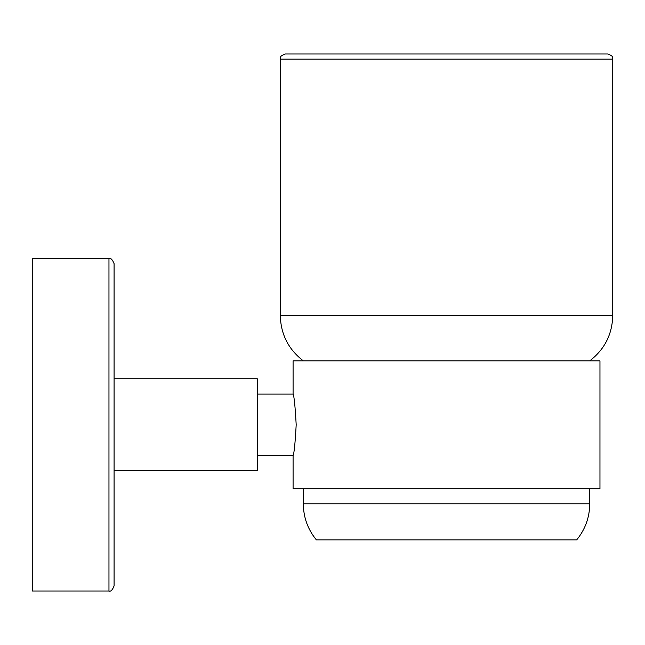 <?xml version="1.0" encoding="UTF-8"?>
<svg xmlns="http://www.w3.org/2000/svg" width="645" height="645" viewBox="0 0 645 645"><rect width="100%" height="100%" fill="white"/><g stroke="black" fill="none" stroke-linecap="round" stroke-linejoin="round"><path stroke-width="0.97" d="M108.965 258.564L32.25 258.564L32.25 591.014L108.965 591.014C110.747 591.747 112.456 590.046 114.084 585.902L114.084 263.684C112.456 259.532 110.747 257.831 108.965 258.564L108.965 591.014M114.084 378.76L257.291 378.76L257.291 470.818L114.084 470.818M296.192 424.789C295.152 443.421 294.12 453.653 293.088 455.475C294.112 453.693 295.144 443.462 296.192 424.789C295.152 406.148 294.12 395.917 293.088 394.103C294.12 395.917 295.152 406.14 296.192 424.789M257.291 394.103L293.088 394.103L293.088 360.861L599.963 360.861L599.963 488.725L293.088 488.725L293.088 455.475L257.291 455.475M280.309 59.098C281.397 57.542 278.205 56.607 285.421 53.986L607.638 53.986C614.629 56.421 611.766 57.59 612.75 59.098L280.309 59.098L280.309 315.51C280.76 334.287 288.436 349.405 303.319 360.861M576.703 539.865L316.356 539.865C307.802 529.4 303.456 517.403 303.319 503.882L589.732 503.882C589.595 517.403 585.249 529.4 576.703 539.865M612.75 59.098L612.75 315.51L280.309 315.51M589.732 488.725L589.732 503.882M612.75 315.51C612.29 334.287 604.623 349.405 589.732 360.861M303.319 488.725L303.319 503.882"/></g></svg>

